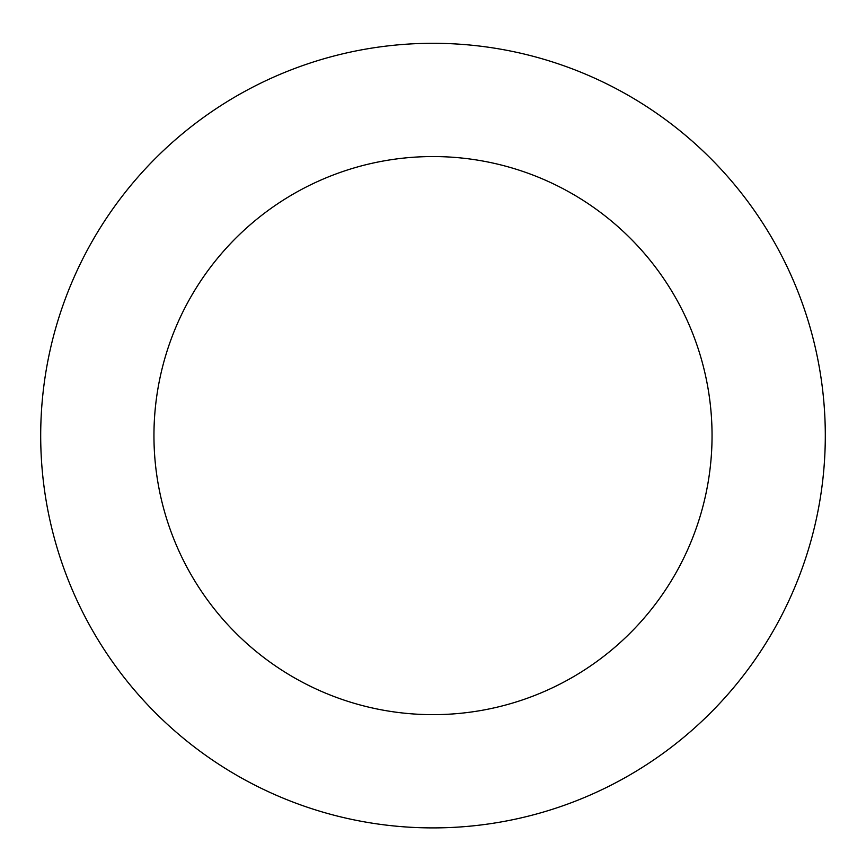 <?xml version="1.0" encoding="UTF-8"?>
<svg xmlns="http://www.w3.org/2000/svg" width="866" height="866" viewBox="0 0 866 866"><rect width="100%" height="100%" fill="white"/><g stroke="black" fill="none" stroke-linecap="round" stroke-linejoin="round"><path stroke-width="1.3" d="M820.102 499.26A392.298 392.298 0 0 0 294.581 68.533A392.298 392.298 0 0 0 184.317 739.012A392.298 392.298 0 0 0 820.102 499.26M708.356 480.879A279.058 279.058 0 0 0 334.536 174.499A279.058 279.058 0 0 0 256.109 651.427A279.058 279.058 0 0 0 708.356 480.879"/></g></svg>
